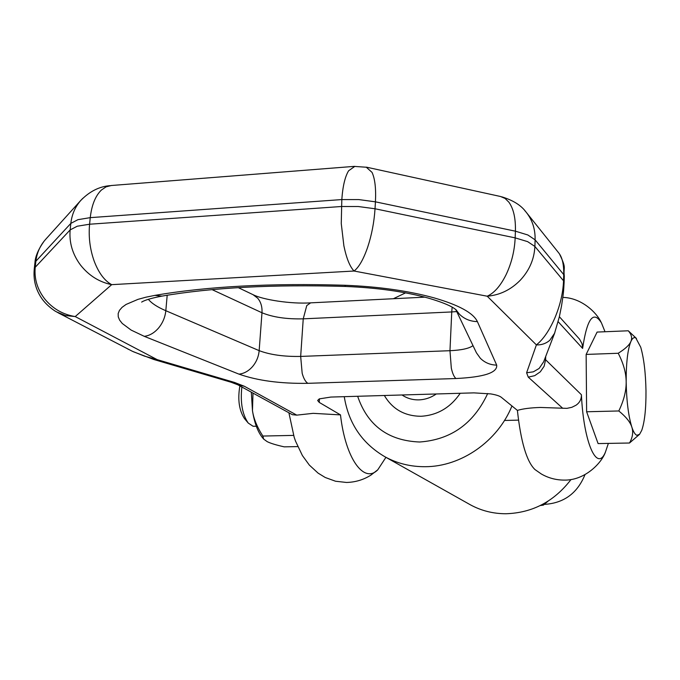 <?xml version="1.0" encoding="UTF-8"?>
<svg xmlns="http://www.w3.org/2000/svg" width="680" height="680" viewBox="0 0 680 680"><rect width="100%" height="100%" fill="white"/><g stroke="black" fill="none" stroke-linecap="round" stroke-linejoin="round"><path stroke-width="1.02" d="M256.317 426.258L253.062 426.25L248.259 423.079C242.318 414.46 240.184 402.433 241.868 387.005M639.574 434.308L629.51 443.012C632.697 437.333 633.462 432.004 631.813 427.04C633.446 431.945 635.145 434.69 636.913 435.293L639.574 434.308L641.725 430.38C644.674 421.804 646.093 408.629 645.983 390.873C645.66 373.039 643.917 358.496 640.747 347.25L635.8 337.96C634.04 336.949 632.391 338.147 630.861 341.555C632.409 338.079 631.55 334.483 628.277 330.786L636.471 338.47M626.169 381.82C626.11 372.887 623.458 363.358 618.213 353.26C625.183 348.925 629.399 345.032 630.861 341.555C627.691 349.528 626.127 362.95 626.169 381.82C626.535 400.868 628.413 415.939 631.813 427.04C630.25 422.084 625.914 416.729 618.808 410.966C623.858 400.477 626.314 390.762 626.169 381.82M628.277 330.786L597.1 332.07L586.143 354.425L586.619 411.765L618.808 410.966M586.619 411.765L598.094 443.581L629.51 443.012M586.143 354.425L618.213 353.26M239.878 385.917C237.541 399.449 239.088 410.363 244.519 418.65L248.259 423.079M252.994 393.1L252.467 410.677L251.328 392.19M262.659 437.903L262.471 437.673C257.737 431.783 254.405 422.781 252.467 410.677C253.631 418.591 257.091 427.048 262.854 436.05L263.67 439.101L267.223 441.66C270.521 443.326 276.182 445.052 284.197 446.845L297.755 446.598M262.854 436.05L293.59 435.396M559.368 316.719L579.538 339.142L582.054 343.757L582.615 348.423C587.069 318.537 593.351 310.029 601.452 322.889L605.013 331.738M153.391 359.354L157.182 359.635L234.583 382.457L244.409 386.291L237.787 384.769L292.409 414.698L296.76 415.131L313.157 413.338L340.493 414.894L319.234 402.399L317.653 400.477L319.286 398.879L330.888 397.06L473.943 392.87L490.722 393.907C495.992 394.782 499.494 395.904 501.254 397.256L517.395 410.397C522.937 408.731 530.604 407.753 540.379 407.456L566.924 408.357L571.837 407.311L575.917 405.28C579.666 402.755 581.502 399.245 581.417 394.749L545.606 359.754L544.127 366.24L540.303 371.824L534.726 375.657L528.266 377.145L562.76 408.323M385.925 457.334L377.774 469.804L370.906 475.116C363.562 479.783 355.427 482.231 346.502 482.46L335.537 481.236L325.227 477.488L318.096 473.127L309.315 465.06L302.387 455.532L295.528 441.125L294.176 437.248L288.898 412.777M608.37 443.394L605.413 452.158C597.091 472.608 583.619 442.918 581.417 394.749M535.143 469.693L534.922 469.514C526.685 461.55 520.846 441.847 517.395 410.397M354.85 166.362L348.594 170.791C345.006 176.732 342.754 186.328 341.819 199.571L341.258 223.55L343.885 245.828C346.46 258.289 349.851 266.688 354.059 271.023C358.921 267.282 363.434 259.403 367.608 247.393C371.679 235.093 374.153 222.215 375.028 208.769L375.428 201.832C376.108 188.589 374.977 178.772 372.036 172.388L366.197 167.135M500.506 196.494L505.062 198.432L508.878 202.181C513.562 208.726 515.746 218.391 515.406 231.183L515.168 237.873L375.028 208.769L358.3 206.524L341.377 206.507L89.59 224.222C88.425 236.988 89.972 249.33 94.231 261.264C98.694 272.926 104.516 280.729 111.69 284.656C99.144 282.064 88.723 275.493 80.435 264.962C72.48 254.158 69.054 242.479 70.15 229.908L70.831 223.405C71.85 214.446 75.2 206.754 80.886 200.319L82.816 198.314M111.282 185.521L106.037 186.856L101.388 190.052C95.395 195.882 91.689 205.079 90.253 217.643L89.59 224.222L77.248 226.219L70.15 229.908L35.215 267.282C34.145 278.97 37.425 289.663 45.075 299.387C53.04 308.865 63.087 314.594 75.216 316.574L65.501 315.562L56.338 311.797M525.971 211.956L558.645 252.815C562.241 257.201 563.924 264.46 563.72 274.593L563.542 280.823L534.888 246.449L527.629 241.638L515.168 237.873C514.564 250.844 511.555 263.083 506.133 274.609C500.556 285.846 494.25 293.046 487.212 296.208C499.749 295.154 510.739 289.858 520.192 280.313C529.354 270.478 534.25 259.19 534.888 246.449L535.109 239.845C535.347 229.066 532.295 219.768 525.971 211.956L524.807 210.621M554.625 333.089L559.351 316.812L561.519 305.966C563.669 292.375 563.61 291.074 564.119 282.31L563.542 280.823C563.04 292.986 560.133 305.413 554.803 318.104C549.329 330.539 543.192 339.473 536.392 344.896L526.609 372.776L533.341 371.832L539.138 368.45L543.652 361.802L554.616 333.217L549.788 340.289C545.998 343.545 541.535 345.083 536.392 344.896L487.212 296.208L354.059 271.023L111.69 284.656L75.216 316.574L157.182 359.635L144.568 356.159L132.439 351.313L58.259 312.868M554.906 332.35L554.616 333.217M45.713 239.275L45.654 239.343C40.129 245.556 36.873 252.85 35.879 261.231L35.215 267.282L34.204 269.654M377.774 469.804C364.004 483.981 345.457 458.787 340.493 414.894M127.916 349.078L128.579 349.418M487.713 393.49C473.696 423.572 451.002 439.748 419.62 442.008C388.263 440.75 367.616 425.501 357.654 396.278M511.946 405.969C497.692 441.294 461.227 466.642 425.357 466.701C410.728 466.82 397.23 463.496 384.872 456.739C362.091 443.368 348.551 423.342 344.258 396.67M571.021 479.519C554.123 501.517 532.398 512.924 505.861 513.748C493.068 513.731 481.219 510.731 470.313 504.772L469.327 504.212M584.97 474.691C577.413 493.238 563.915 503.14 544.459 504.381L544.399 504.381M540.294 505.537L543.38 505.138L542.368 504.483M543.38 505.138L548.02 501.194M402.05 394.978C407.014 398.361 412.615 399.993 418.846 399.874C425.085 399.644 430.907 397.681 436.305 393.975M460.215 393.278C450.415 407.66 437.308 415.327 420.894 416.279C404.608 416.092 392.428 409.164 384.37 395.497M393.388 298.724L405.552 292.859M452.149 307.148L451.75 311.942L303.238 318.844L300.671 356.422L449.964 350.701L451.316 368.126C452.506 373.481 454.053 376.941 455.948 378.522L307.836 383.325C280.466 383.741 257.507 380.673 238.977 374.136L144.27 336.337L131.13 330.08L122.272 323.484L119.62 320.135L118.244 316.812L118.175 313.539L119.45 310.369L122.085 307.317L126.072 304.445L138.006 299.353L145.851 297.211L154.862 295.383L161.968 296.115C144.083 299.464 141.168 302.481 141.695 302.099M167.195 295.239L165.818 310.709L259.156 350.65C270.198 354.815 284.036 356.736 300.671 356.422L302.175 373.295C303.611 378.471 305.499 381.811 307.836 383.325M455.846 309.545L459.383 314.16C464.262 318.971 470.262 321.453 477.385 321.606C473.356 312.995 458.915 305.074 434.052 297.865C408.229 290.785 378.471 286.586 344.786 285.26C270.419 283.024 207.111 286.399 154.862 295.383M455.702 309.434L476.425 352.793L480.327 358.258C484.772 362.67 490.229 364.964 496.689 365.126L477.385 321.606M212.1 289.637L261.978 312.766C272.935 317.237 286.688 319.26 303.238 318.844L306.765 305.575L310.615 302.855C290.675 304.19 262.65 299.616 253.215 294.754M34.221 269.263L34.884 263.194L35.879 261.231L70.831 223.405L77.928 219.674L90.253 217.643L341.819 199.571L358.725 199.571L375.428 201.832L515.406 231.183L527.858 234.982L535.109 239.845L563.72 274.593L564.298 276.097L564.119 282.31M558.152 321.708L582.615 348.423M544.825 358.76L545.606 359.754L545.717 356.43M238.28 287.64L253.036 294.678L257.695 298.205C260.899 302.022 262.327 306.875 261.978 312.766L259.156 350.65C258.629 356.635 256.428 361.947 252.552 366.579C248.574 371.076 244.052 373.592 238.977 374.136M148.359 299.293C151.555 303.288 157.377 307.088 165.818 310.709C165.155 317.169 162.749 322.923 158.61 327.973C154.36 332.885 149.583 335.673 144.27 336.337M319.464 398.795L319.234 402.399M234.583 382.457L231.157 382.262L153.748 359.474L133.356 351.738M244.409 386.291L296.76 415.131M526.609 372.776L528.266 377.145M455.948 378.522C484.015 377.145 497.598 372.683 496.689 365.126M473.008 345.635C469.183 348.483 461.499 350.175 449.964 350.701L451.75 311.942L456.731 311.584M456.152 309.8L453.688 308.048C448.86 304.946 440.317 301.606 428.06 298.019C404.659 291.601 377.153 287.742 345.542 286.458L344.786 285.26M504.483 420.461L518.509 420.129M262.471 437.673L263.67 439.101M562.819 297.398C581.587 297.832 596.777 312.715 601.094 322.252M534.922 469.514L541.271 473.952C548.327 478.023 556.002 480.08 564.298 480.106C585.004 480.488 601.707 462.901 605.413 452.158M80.962 200.226L45.654 239.343M237.787 384.769L231.157 382.262M58.786 313.098L54.782 310.879C48.578 306.672 43.843 301.937 40.579 296.659C35.411 288.328 33.303 279.183 34.246 269.221M34.944 262.897C35.19 256.734 38.216 249.526 44.021 241.273M109.99 185.648C99.305 186.524 89.607 191.411 80.894 200.328M564.298 276.021C563.1 266.118 567.094 269.722 559.428 253.835M501.653 196.783C513.017 200.251 521.11 205.3 525.938 211.939M354.28 166.413L366.758 167.263M354.348 166.37L111.069 185.53M500.667 196.529L366.69 167.212M424.881 297.151L310.615 302.855M345.542 286.458C273.105 284.317 211.913 287.538 161.968 296.115M470.313 504.772L384.872 456.739"/></g></svg>
